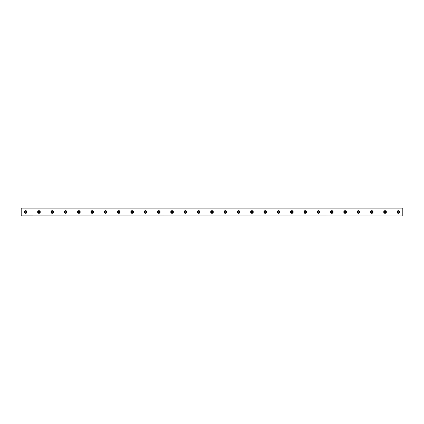 <?xml version="1.0" encoding="UTF-8"?>
<svg xmlns="http://www.w3.org/2000/svg" width="424" height="424" viewBox="0 0 424 424"><rect width="100%" height="100%" fill="white"/><g stroke="black" fill="none" stroke-linecap="round" stroke-linejoin="round"><path stroke-width="0.64" d="M25.636 212.779A0.779 0.779 0 0 1 24.862 212A0.779 0.779 0 0 1 25.636 211.221A0.779 0.779 0 0 1 26.415 212A0.779 0.779 0 0 1 25.636 212.779M398.364 212.779A0.779 0.779 0 0 1 397.585 212A0.779 0.779 0 0 1 398.364 211.221A0.779 0.779 0 0 1 399.138 212A0.779 0.779 0 0 1 398.364 212.779M385.05 212.779A0.779 0.779 0 0 1 384.276 212A0.779 0.779 0 0 1 385.05 211.221A0.779 0.779 0 0 1 385.829 212A0.779 0.779 0 0 1 385.05 212.779M371.742 212.779A0.779 0.779 0 0 1 370.963 212A0.779 0.779 0 0 1 371.742 211.221A0.779 0.779 0 0 1 372.516 212A0.779 0.779 0 0 1 371.742 212.779M358.428 212.779A0.779 0.779 0 0 1 357.649 212A0.779 0.779 0 0 1 358.428 211.221A0.779 0.779 0 0 1 359.202 212A0.779 0.779 0 0 1 358.428 212.779M345.115 212.779A0.779 0.779 0 0 1 344.341 212A0.779 0.779 0 0 1 345.115 211.221A0.779 0.779 0 0 1 345.894 212A0.779 0.779 0 0 1 345.115 212.779M331.806 212.779A0.779 0.779 0 0 1 331.027 212A0.779 0.779 0 0 1 331.806 211.221A0.779 0.779 0 0 1 332.58 212A0.779 0.779 0 0 1 331.806 212.779M318.493 212.779A0.779 0.779 0 0 1 317.719 212A0.779 0.779 0 0 1 318.493 211.221A0.779 0.779 0 0 1 319.272 212A0.779 0.779 0 0 1 318.493 212.779M305.179 212.779A0.779 0.779 0 0 1 304.406 212A0.779 0.779 0 0 1 305.179 211.221A0.779 0.779 0 0 1 305.958 212A0.779 0.779 0 0 1 305.179 212.779M291.871 212.779A0.779 0.779 0 0 1 291.092 212A0.779 0.779 0 0 1 291.871 211.221A0.779 0.779 0 0 1 292.645 212A0.779 0.779 0 0 1 291.871 212.779M278.557 212.779A0.779 0.779 0 0 1 277.784 212A0.779 0.779 0 0 1 278.557 211.221A0.779 0.779 0 0 1 279.337 212A0.779 0.779 0 0 1 278.557 212.779M265.249 212.779A0.779 0.779 0 0 1 264.47 212A0.779 0.779 0 0 1 265.249 211.221A0.779 0.779 0 0 1 266.023 212A0.779 0.779 0 0 1 265.249 212.779M251.936 212.779A0.779 0.779 0 0 1 251.156 212A0.779 0.779 0 0 1 251.936 211.221A0.779 0.779 0 0 1 252.709 212A0.779 0.779 0 0 1 251.936 212.779M238.622 212.779A0.779 0.779 0 0 1 237.848 212A0.779 0.779 0 0 1 238.622 211.221A0.779 0.779 0 0 1 239.401 212A0.779 0.779 0 0 1 238.622 212.779M225.314 212.779A0.779 0.779 0 0 1 224.535 212A0.779 0.779 0 0 1 225.314 211.221A0.779 0.779 0 0 1 226.087 212A0.779 0.779 0 0 1 225.314 212.779M212 212.779A0.779 0.779 0 0 1 211.221 212A0.779 0.779 0 0 1 212 211.221A0.779 0.779 0 0 1 212.779 212A0.779 0.779 0 0 1 212 212.779M198.686 212.779A0.779 0.779 0 0 1 197.913 212A0.779 0.779 0 0 1 198.686 211.221A0.779 0.779 0 0 1 199.466 212A0.779 0.779 0 0 1 198.686 212.779M185.378 212.779A0.779 0.779 0 0 1 184.599 212A0.779 0.779 0 0 1 185.378 211.221A0.779 0.779 0 0 1 186.152 212A0.779 0.779 0 0 1 185.378 212.779M172.065 212.779A0.779 0.779 0 0 1 171.291 212A0.779 0.779 0 0 1 172.065 211.221A0.779 0.779 0 0 1 172.844 212A0.779 0.779 0 0 1 172.065 212.779M158.751 212.779A0.779 0.779 0 0 1 157.977 212A0.779 0.779 0 0 1 158.751 211.221A0.779 0.779 0 0 1 159.53 212A0.779 0.779 0 0 1 158.751 212.779M145.443 212.779A0.779 0.779 0 0 1 144.663 212A0.779 0.779 0 0 1 145.443 211.221A0.779 0.779 0 0 1 146.216 212A0.779 0.779 0 0 1 145.443 212.779M132.129 212.779A0.779 0.779 0 0 1 131.355 212A0.779 0.779 0 0 1 132.129 211.221A0.779 0.779 0 0 1 132.908 212A0.779 0.779 0 0 1 132.129 212.779M118.821 212.779A0.779 0.779 0 0 1 118.042 212A0.779 0.779 0 0 1 118.821 211.221A0.779 0.779 0 0 1 119.595 212A0.779 0.779 0 0 1 118.821 212.779M105.507 212.779A0.779 0.779 0 0 1 104.728 212A0.779 0.779 0 0 1 105.507 211.221A0.779 0.779 0 0 1 106.281 212A0.779 0.779 0 0 1 105.507 212.779M92.194 212.779A0.779 0.779 0 0 1 91.42 212A0.779 0.779 0 0 1 92.194 211.221A0.779 0.779 0 0 1 92.973 212A0.779 0.779 0 0 1 92.194 212.779M78.885 212.779A0.779 0.779 0 0 1 78.106 212A0.779 0.779 0 0 1 78.885 211.221A0.779 0.779 0 0 1 79.659 212A0.779 0.779 0 0 1 78.885 212.779M65.572 212.779A0.779 0.779 0 0 1 64.798 212A0.779 0.779 0 0 1 65.572 211.221A0.779 0.779 0 0 1 66.351 212A0.779 0.779 0 0 1 65.572 212.779M52.258 212.779A0.779 0.779 0 0 1 51.484 212A0.779 0.779 0 0 1 52.258 211.221A0.779 0.779 0 0 1 53.037 212A0.779 0.779 0 0 1 52.258 212.779M38.95 212.779A0.779 0.779 0 0 1 38.171 212A0.779 0.779 0 0 1 38.95 211.221A0.779 0.779 0 0 1 39.724 212A0.779 0.779 0 0 1 38.95 212.779M25.636 210.67A1.33 1.33 0 0 0 24.306 212A1.33 1.33 0 0 0 25.636 213.33A1.33 1.33 0 0 0 26.966 212A1.33 1.33 0 0 0 25.636 210.67M398.364 210.67A1.33 1.33 0 0 0 397.034 212A1.33 1.33 0 0 0 398.364 213.33A1.33 1.33 0 0 0 399.694 212A1.33 1.33 0 0 0 398.364 210.67M385.05 210.67A1.33 1.33 0 0 0 383.72 212A1.33 1.33 0 0 0 385.05 213.33A1.33 1.33 0 0 0 386.381 212A1.33 1.33 0 0 0 385.05 210.67M371.742 210.67A1.33 1.33 0 0 0 370.406 212A1.33 1.33 0 0 0 371.742 213.33A1.33 1.33 0 0 0 373.072 212A1.33 1.33 0 0 0 371.742 210.67M358.428 210.67A1.33 1.33 0 0 0 357.098 212A1.33 1.33 0 0 0 358.428 213.33A1.33 1.33 0 0 0 359.759 212A1.33 1.33 0 0 0 358.428 210.67M345.115 210.67A1.33 1.33 0 0 0 343.784 212A1.33 1.33 0 0 0 345.115 213.33A1.33 1.33 0 0 0 346.445 212A1.33 1.33 0 0 0 345.115 210.67M331.806 210.67A1.33 1.33 0 0 0 330.471 212A1.33 1.33 0 0 0 331.806 213.33A1.33 1.33 0 0 0 333.137 212A1.33 1.33 0 0 0 331.806 210.67M318.493 210.67A1.33 1.33 0 0 0 317.163 212A1.33 1.33 0 0 0 318.493 213.33A1.33 1.33 0 0 0 319.823 212A1.33 1.33 0 0 0 318.493 210.67M305.179 210.67A1.33 1.33 0 0 0 303.849 212A1.33 1.33 0 0 0 305.179 213.33A1.33 1.33 0 0 0 306.515 212A1.33 1.33 0 0 0 305.179 210.67M291.871 210.67A1.33 1.33 0 0 0 290.541 212A1.33 1.33 0 0 0 291.871 213.33A1.33 1.33 0 0 0 293.201 212A1.33 1.33 0 0 0 291.871 210.67M278.557 210.67A1.33 1.33 0 0 0 277.227 212A1.33 1.33 0 0 0 278.557 213.33A1.33 1.33 0 0 0 279.888 212A1.33 1.33 0 0 0 278.557 210.67M265.249 210.67A1.33 1.33 0 0 0 263.913 212A1.33 1.33 0 0 0 265.249 213.33A1.33 1.33 0 0 0 266.579 212A1.33 1.33 0 0 0 265.249 210.67M251.936 210.67A1.33 1.33 0 0 0 250.605 212A1.33 1.33 0 0 0 251.936 213.33A1.33 1.33 0 0 0 253.266 212A1.33 1.33 0 0 0 251.936 210.67M238.622 210.67A1.33 1.33 0 0 0 237.292 212A1.33 1.33 0 0 0 238.622 213.33A1.33 1.33 0 0 0 239.952 212A1.33 1.33 0 0 0 238.622 210.67M225.314 210.67A1.33 1.33 0 0 0 223.978 212A1.33 1.33 0 0 0 225.314 213.33A1.33 1.33 0 0 0 226.644 212A1.33 1.33 0 0 0 225.314 210.67M212 210.67A1.33 1.33 0 0 0 210.67 212A1.33 1.33 0 0 0 212 213.33A1.33 1.33 0 0 0 213.33 212A1.33 1.33 0 0 0 212 210.67M198.686 210.67A1.33 1.33 0 0 0 197.356 212A1.33 1.33 0 0 0 198.686 213.33A1.33 1.33 0 0 0 200.022 212A1.33 1.33 0 0 0 198.686 210.67M185.378 210.67A1.33 1.33 0 0 0 184.048 212A1.33 1.33 0 0 0 185.378 213.33A1.33 1.33 0 0 0 186.708 212A1.33 1.33 0 0 0 185.378 210.67M172.065 210.67A1.33 1.33 0 0 0 170.734 212A1.33 1.33 0 0 0 172.065 213.33A1.33 1.33 0 0 0 173.395 212A1.33 1.33 0 0 0 172.065 210.67M158.751 210.67A1.33 1.33 0 0 0 157.421 212A1.33 1.33 0 0 0 158.751 213.33A1.33 1.33 0 0 0 160.087 212A1.33 1.33 0 0 0 158.751 210.67M145.443 210.67A1.33 1.33 0 0 0 144.112 212A1.33 1.33 0 0 0 145.443 213.33A1.33 1.33 0 0 0 146.773 212A1.33 1.33 0 0 0 145.443 210.67M132.129 210.67A1.33 1.33 0 0 0 130.799 212A1.33 1.33 0 0 0 132.129 213.33A1.33 1.33 0 0 0 133.459 212A1.33 1.33 0 0 0 132.129 210.67M118.821 210.67A1.33 1.33 0 0 0 117.485 212A1.33 1.33 0 0 0 118.821 213.33A1.33 1.33 0 0 0 120.151 212A1.33 1.33 0 0 0 118.821 210.67M105.507 210.67A1.33 1.33 0 0 0 104.177 212A1.33 1.33 0 0 0 105.507 213.33A1.33 1.33 0 0 0 106.837 212A1.33 1.33 0 0 0 105.507 210.67M92.194 210.67A1.33 1.33 0 0 0 90.863 212A1.33 1.33 0 0 0 92.194 213.33A1.33 1.33 0 0 0 93.529 212A1.33 1.33 0 0 0 92.194 210.67M78.885 210.67A1.33 1.33 0 0 0 77.555 212A1.33 1.33 0 0 0 78.885 213.33A1.33 1.33 0 0 0 80.216 212A1.33 1.33 0 0 0 78.885 210.67M65.572 210.67A1.33 1.33 0 0 0 64.241 212A1.33 1.33 0 0 0 65.572 213.33A1.33 1.33 0 0 0 66.902 212A1.33 1.33 0 0 0 65.572 210.67M52.258 210.67A1.33 1.33 0 0 0 50.928 212A1.33 1.33 0 0 0 52.258 213.33A1.33 1.33 0 0 0 53.594 212A1.33 1.33 0 0 0 52.258 210.67M38.95 210.67A1.33 1.33 0 0 0 37.619 212A1.33 1.33 0 0 0 38.95 213.33A1.33 1.33 0 0 0 40.28 212A1.33 1.33 0 0 0 38.95 210.67M21.2 208.142L402.8 208.142L21.2 208.009L21.2 215.991L402.8 215.991L21.2 215.858M402.8 208.142L402.8 215.858"/></g></svg>
